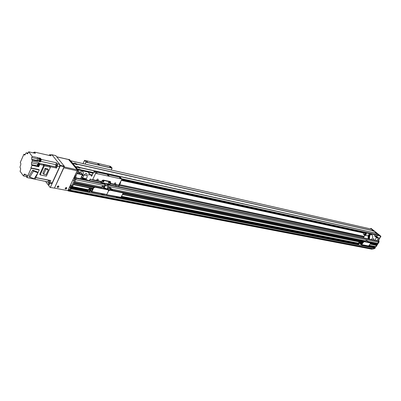 <?xml version="1.0" encoding="UTF-8"?>
<svg xmlns="http://www.w3.org/2000/svg" width="401" height="401" viewBox="0 0 401 401"><rect width="100%" height="100%" fill="white"/><g stroke="black" fill="none" stroke-linecap="round" stroke-linejoin="round"><path stroke-width="0.6" d="M377.792 240.851L378.354 241.257L378.464 242.239L377.657 243.447L367.527 241.372L377.657 243.447M376.599 243.227L376.805 243.883M376.99 243.918L369.191 242.334L376.99 243.918L377.226 244.199L376.915 244.62L370.494 243.322L376.915 244.62M375.857 244.404L376.068 245.056M376.283 245.116L370.188 243.893L376.248 245.091L376.484 245.372L375.607 246.645L369.256 245.377L375.607 246.645M374.273 246.379L374.113 247.196M374.78 247.337L375.035 247.668L374.77 248.094L372.88 248.926M371.978 248.755L371.777 249.186L68.225 190.936L67.919 190.545M68.426 190.605L68.225 190.936M87.664 191.427L71.659 188.295L71.318 189.006L69.373 190.44L70.005 190.094L69.062 189.914L70.761 188.019L71.704 188.204L70.761 188.019M87.924 190.5L70.822 187.132L70.832 187.588L87.729 190.901M73.378 184.52L72.235 186.56M74.255 182.655L73.889 183.473M104.836 185.703L75.714 179.688L74.766 181.608M74.411 178.936L74.616 179.603M119.247 185.538L363.862 237.021M73.373 184.66L92.962 188.585M122.541 194.51L362.795 242.63M370.068 244.089L376.484 245.372M73.433 184.53L93.027 188.455M122.601 194.385L362.825 242.54M370.118 244.003L376.479 245.277M73.518 184.355L93.107 188.285M122.696 194.204L362.915 242.435M73.523 184.335L93.117 188.269L73.528 184.335M73.929 183.473L93.543 187.432L73.929 183.478M122.997 193.377L363.281 241.868L122.997 193.382M74.31 182.666L101.212 188.124M106.721 189.242L107.628 189.427M112.611 190.435L365.211 241.668M369.136 242.465L377.221 244.104M74.396 182.495L101.303 187.934M106.801 189.077L107.719 189.237M112.691 190.269L365.286 241.542M369.206 242.354L377.02 243.943M101.704 187.107L74.807 181.613L101.709 187.102M365.632 240.991L111.067 189.016L365.637 240.986M80.07 173.021L78.31 172.375L80.07 173.021M81.528 170.641L80.766 172.26L82.426 174.26L82.431 174.751L80.526 178.771M77.979 171.653L80.766 172.26M77.273 173.157L82.426 174.26M77.062 173.603L82.431 174.751M375.04 247.432L375.456 247.708L375.211 247.357M375.456 247.708L374.83 247.998L375.06 247.628M374.253 247.227L374.379 246.399M369.291 245.322L376.158 246.595L375.762 246.515L378.684 241.883L378.384 239.853L380.514 236.475L370.92 228.425L370.394 228.891M68.401 190.786L371.943 249.096L372.77 248.911M371.171 228.48L380.87 236.234L378.78 239.938L379.08 241.968L376.158 246.595M375.226 248.079L373.902 248.826L371.948 249.091M374.775 246.48L374.649 247.302M373.602 248.765L373.902 248.826M117.117 196.966L115.884 197.588L103.268 195.132L102.791 194.159L101.518 194.786L88.456 192.239L87.749 190.866L87.969 191.909M102.536 194.455L102.816 194.821M115.202 196.64L115.628 196.675M103.719 194.39L104.17 194.43M95.012 187.192L94.771 186.901L93.418 187.633L93.664 187.924L95.012 187.192L108.095 189.838L108.536 190.921L109.849 190.194L122.776 192.891L122.891 193.808L120.681 197.663L106.34 194.856M109.849 190.194L109.603 189.909L108.591 190.234M109.603 189.909L122.48 192.751M93.664 187.924L91.899 191.598L106.776 194.52L108.536 190.921L106.776 194.52L106.175 194.756M122.651 192.746L122.235 192.465M116.225 196.791L115.187 196.585M104.776 194.545L103.709 194.34M112.696 190.264L112.034 189.498L110.024 189.087L110.681 189.853L112.696 190.264L112.576 190.51M110.942 189.272L111.267 188.605L110.611 187.838L108.601 187.427L107.593 189.498M110.024 189.087L109.618 189.909M108.395 189.964L109.257 188.194L108.601 187.427M111.267 188.605L109.257 188.194M364.945 235.282L363.351 237.838M374.78 240.224L376.394 237.663L374.554 235.863L375.201 234.831M373.296 238.705L373.742 238.5L373.516 239.452L373.296 238.705M368.95 234.695L370.935 234.214C373.105 235.542 373.286 237.312 371.476 239.532M368.133 238.836L368.183 235.608M374.554 235.863L376.669 236.324L378.469 237.788L376.9 240.665M377.316 235.297L376.669 236.324M377.055 237.267L376.053 236.555L377.055 237.267M369.486 235.317L368.83 238.4M368.98 239.011L369.441 235.387L370.389 234.344M370.709 234.284L369.622 235.427L369.156 239.051M371.02 234.269L369.837 235.472L369.376 239.096M368.664 238.946L368.8 235.582L371.136 234.274M376.394 237.663L378.509 238.114M376.359 237.332L378.469 237.788M372.128 230.58L372.038 230.094L373.637 231.277L372.238 230.61L77.127 164.23L76.972 164.671L72.641 163.222L75.403 166.56L77.107 166.936L77.914 166.535L80.055 167.733L79.894 168.184L75.553 166.736L77.463 169.047L93.548 172.575M74.28 163.588L74.115 163.222L75.007 163.042L77.127 164.23M75.664 164.415L75.213 164.209M78.621 167.944L78.09 167.698M375.311 233.166L375.216 232.67L376.825 233.858L375.426 233.192L80.055 167.733M74.195 163.428L72.496 163.047L70.626 160.791L371.943 229.252L374.013 231.006M372.078 230.48L76.982 164.059M376.624 233.452L377.346 233.613L379.431 235.302L379.216 235.708L121.819 179.432M373.436 230.876L374.158 231.041L377.196 233.582M377.186 233.487L376.464 233.327M375.266 233.061L79.909 167.558M373.998 230.911L373.276 230.75M81.283 178.931L80.671 178.47M81.388 176.956L83.047 178.901M80.892 178.45L83.333 178.961L83.724 179.437M81.518 176.671L83.819 179.458M86.14 179.322L83.202 178.706M82.235 177.412L81.899 177.342M57.203 187.077L58.646 186.044M57.263 186.59L58.752 186.119C59.007 187.167 58.551 187.588 57.378 187.372L57.263 186.59M65.188 188.625L66.601 187.593M65.248 188.139L66.711 187.668C66.962 188.706 66.516 189.122 65.363 188.916L65.248 188.139M54.777 188.154L54.601 187.778L63.809 167.869L77.182 170.776L67.99 190.355L67.533 190.605L54.777 188.154M63.814 166.866L63.809 167.869M56.731 156.851L68.471 159.528M68.751 159.593L77.182 169.788L64.23 166.961M77.182 170.776L77.182 169.788M69.553 159.633L78.426 170.209L75.899 176.074L75.979 179.127L72.506 186.505L71.418 186.38L70.877 184.976L69.819 187.072L70.305 187.919L70.571 187.538L71.483 187.728M71.498 186.395L72.506 186.505M71.263 186.184L70.761 187.257L69.819 187.072M71.704 188.204L70.005 190.094M74.832 178.305L74.521 179.808M68.561 189.137L68.22 189.989L69.062 189.914M71.563 186.315L75.037 178.931L74.962 175.879L77.488 170.004L68.546 159.488M74.145 177.252L74.812 178.129L74.391 180.024C73.739 180.781 73.273 180.676 72.987 179.718M68.391 190.199L69.328 190.38M74.792 178.239L74.285 178.635L74.461 179.849M71.413 188.821L70.471 188.64M106.686 189.317L108.185 186.239L108.17 185.237L107.042 183.919L101.167 182.691L101.824 181.087L103.147 180.365L102.856 180.074M102.907 180.084L110.17 181.859L103.147 180.365M110.17 181.859L110.601 182.941L109.944 184.53L107.042 183.919M103.959 181.538L102.731 181.969C102.496 181.077 102.872 180.696 103.864 180.831L103.959 181.538M109.804 182.776L108.591 183.202C108.355 182.32 108.731 181.944 109.709 182.069L109.804 182.776M110.36 181.874L109.924 181.578M102.581 181.743L103.719 181.257L103.769 180.766M108.44 182.981L109.558 182.49L109.613 182.004M101.072 181.853L100.857 182.33L101.167 182.691M104.115 183.307L105.242 184.625L105.252 185.633L104.16 187.889M103.809 187.818L105.007 185.107L103.749 183.232M365.326 232.675L365.121 234.535M365.817 232.991L365.542 234.254M365.712 232.76C366.028 233.858 365.682 234.46 364.669 234.555L364.349 234.395L364.519 232.5M369.055 233.487C369.115 235.011 368.499 235.768 367.201 235.763L364.594 235.207M366.384 232.906C366.439 234.435 365.822 235.192 364.519 235.192C363.391 234.615 363.166 233.673 363.852 232.349M81.659 176.38C82.947 175.653 83.478 174.28 83.248 172.265L82.35 171.192M48.907 155.367L49.884 154.611L52.11 155.122M52.416 155.317L59.689 164.385L59.679 166.646L52.205 182.871L51.223 183.668L48.977 183.227M56.541 162.806L57.403 163.884L57.388 166.144L56.511 168.054L55.769 166.911L55.784 164.661L56.541 162.806L41.358 159.448L40.401 158.215L38.877 157.879L39.829 159.107L38.807 158.881L37.859 157.648L37.343 158.796L37.323 160.58L37.879 161.307L32.22 160.074L32.165 161.302L38.847 162.756L38.421 163.693M34.115 152.596L34.386 152.059L50.982 155.839L50.15 154.801M34.386 152.059L35.358 153.317L28.717 151.814L27.393 153.799M32.22 160.074L31.664 159.342L31.694 157.548L32.21 156.395L28.717 151.814M32.21 156.395L37.859 157.648M40.336 158.741L40.717 158.856L39.884 160.821M40.882 158.836L40.631 158.776M40.17 160.916L41.012 159.002M40.401 158.215L40.185 158.706M39.714 160.786L39.869 161.137L39.082 160.966M41.358 159.448L40.426 161.864L39.869 161.137M24.576 155.072L23.875 154.29L20.266 162.465L20.792 163.187L20.757 164.951L20.115 166.405L20.055 167.613L20.581 168.34L20.551 170.109L20.05 171.237L23.433 175.944L24.01 174.651L25.564 174.961M23.875 154.29L25.223 154.591M28.11 153.182L26.546 152.831L25.885 153.107L25.313 154.405L24.546 155.067M34.907 153.217L34.481 152.671M27.644 153.748L27.363 153.789M37.338 164.044L31.499 162.791L31.473 164.59L32.03 165.337L30.882 167.904L31.158 168.275L26.997 177.578L26.516 176.911L27.103 175.603L26.506 174.926L25.604 175.016L24.767 174.004L24.01 174.651M31.499 162.791L32.165 161.302M27.158 153.638L26.546 152.831M35.794 177.538L50.782 180.535L49.914 182.415L48.932 183.217L47.794 181.899L30.887 178.345M26.661 176.585L23.433 175.944M25.604 175.016L26.792 175.252M47.794 181.899L48.706 180.119M49.213 180.219L49.057 182.26L49.734 180.325M56.511 168.054L50.05 166.661M40.21 174.891L39.734 174.26L43.784 165.312L43.363 164.646L49.508 165.969L50.456 167.182L46.366 176.149L40.21 174.891L44.3 165.864L43.363 164.646M32.03 165.337L38.722 166.756L39.764 164.445L43.784 165.312M30.882 167.904L38.937 169.588L39.218 169.959L37.92 172.836M37.894 172.891L35.057 179.172L26.997 177.578M31.158 168.275L39.218 169.959M32.737 170.119L28.962 176.044L29.719 177.087L33.504 171.152L32.737 170.119L37.153 171.813L37.925 172.846L34.155 178.746L29.719 177.087M33.504 171.152L37.925 172.846M31.473 164.59L38.16 166.019L38.722 166.756M38.847 162.756L39.764 164.445M38.807 158.881L37.879 161.307M40.426 161.864L38.902 161.533L39.829 159.107M38.466 165.954L38.536 165.984C39.418 165.433 39.584 164.686 39.042 163.748L38.937 163.743M38.747 163.708L38.872 163.713C39.413 164.651 39.248 165.392 38.366 165.949L38.28 165.909M38.27 165.879L38.371 165.929C39.238 165.387 39.403 164.656 38.867 163.733L38.727 163.728M38.426 163.698L38.626 163.683C39.163 164.6 38.997 165.332 38.13 165.879L37.98 165.788M37.965 165.693L38.145 165.824C38.967 165.307 39.123 164.61 38.616 163.738L38.586 163.733M37.283 165.548L37.935 163.588C38.441 164.465 38.285 165.162 37.458 165.678L37.283 165.548M56.09 166.365L56.275 166.49C57.137 165.974 57.303 165.267 56.762 164.375L56.09 166.365M50.456 167.182L44.3 165.864M42.867 173.192L45.092 168.3L47.594 168.831L48.366 169.829L46.135 174.716L43.634 174.199L42.867 173.192M43.634 174.199L45.859 169.297L45.092 168.3M45.859 169.297L48.366 169.829M34.296 152.636L34.742 153.177L34.27 152.656M33.98 152.621L34.491 153.122M34.456 153.117L34.135 152.656M33.002 152.786L33.483 152.51L33.779 152.961M39.869 160.731L40.045 160.856C40.867 160.35 41.027 159.658 40.521 158.781L40.496 158.776M39.529 158.716L39.844 158.631C40.346 159.508 40.185 160.2 39.363 160.706L39.223 160.621M68.766 190.274L67.98 190.375M58.205 185.949L57.243 186.64M66.175 187.508L65.223 188.204M67.844 190.53L68.656 190.505M54.456 188.089L50.105 187.437L54.456 188.089L64.33 166.25L55.734 155.613L51.714 154.691L52.05 155.107M50.391 187.312L60.265 165.864L64.325 166.751M64.33 166.25L60.27 165.362L60.265 165.864M60.27 165.362L59.914 164.921M45.619 181.468L50.105 187.437M51.373 154.951L51.714 154.691M50.1 183.447L48.852 184.946L48.416 182.721M46.732 181.688L46.185 181.583M97.869 179.092L98.135 179.217C98.395 180.199 97.979 180.615 96.882 180.465C96.551 179.688 96.877 179.232 97.869 179.092M115.423 182.826L115.668 182.941C115.919 183.894 115.518 184.305 114.46 184.174L114.445 183.267L115.423 182.826M89.207 174.851L88.736 175.207L89.067 173.768L89.207 174.851M85.147 164.074L86.014 162.084L112.105 168.079L110.586 166.38L84.536 160.35L83.012 163.588M110.701 182.59L110.315 181.558L103.293 180.064L101.969 180.786L101.147 181.869L92.255 179.994M110.586 182.124L110.546 181.648M110.746 182.645L109.924 183.718M108.501 182.761L109.308 181.949M102.646 181.523L103.463 180.706M91.057 172.721L93.117 173.473M89.248 180.595L90.29 179.026L92.185 179.984L92.641 179.643L95.654 173.352L121.974 179.117L118.521 185.523L110.2 183.768M83.042 174.786L83.037 175.543L82.546 175.713M86.591 180.039L87.012 179.623L87.212 180.169M91.959 175.894L90.496 174.52L92.441 174.886M86.014 162.084L84.536 160.35M98.13 163.834L99.278 164.656L97.714 163.849L98.13 163.834M109.613 166.54L110.556 167.217L109.613 166.54M86.451 161.192L87.413 161.879L86.451 161.192M112.105 168.079L111.237 170.004M120.345 177.337L121.974 179.117M116.079 185.011L115.553 186.089L116.079 185.011M81.558 176.595L82.671 177.944L84.1 174.926L86.125 173.387C87.368 174.159 87.568 175.728 86.726 178.089L85.869 179.889M82.671 177.944L86.421 178.731M82.411 170.831L82.25 171.172M119.458 177.578L120.425 178.28L119.458 177.578M96.085 172.43L97.072 173.142L96.085 172.43M107.869 174.966L109.047 175.818L107.458 174.986L107.869 174.966M95.654 173.352L94.019 171.583L91.634 176.27L88.065 172.069M94.11 171.543L120.39 177.347M120.616 181.869L120.475 183.041L120.084 182.956M120.475 183.041L118.656 186.736M92.32 189.919L92.024 189.437L92.561 189.422M91.207 189.718L90.626 189.287L91.207 189.718M91.879 190.841L91.674 190.56L92.004 190.575M87.749 190.866L89.162 188.54L91.568 191.372L93.418 187.633M100.796 193.813L101.258 193.858M88.907 191.483L90.13 190.525M94.771 186.901L108.095 189.838M108.3 189.853L107.854 189.553M121.137 197.342L91.468 191.939M101.859 193.974L100.786 193.763M88.962 191.016L90.22 190.59C90.441 191.488 90.055 191.863 89.057 191.708L88.962 191.016M91.899 191.598L91.303 191.838L89.042 189.097L87.984 191.157M104.36 186.681L102.19 186.109L101.177 188.199M103.197 188.605L103.603 187.778L104.255 188.55L106.3 188.966L106.18 189.212M104.135 187.147L102.841 186.881L102.19 186.109M102.11 188.385L102.841 186.881M106.3 188.966L105.643 188.194L103.603 187.778M361.892 244.069L361.697 243.793L362.028 243.853M360.689 242.836L361.617 243.502L360.689 242.836M360.449 243.171L359.993 242.846L360.449 243.171M361.582 244.124L361.126 243.793L361.582 244.124M364.89 245.522L364.143 245.978L358.028 244.79L357.727 243.883L357.913 244.725M357.727 243.883L358.99 242.354L361.582 244.475L363.186 241.998L363.446 242.219L364.248 241.693L370.334 242.926L370.369 243.613L368.434 246.219L361.522 244.861M358.389 244.269L358.975 243.587M364.248 241.693L363.988 241.477L363.186 241.998M363.988 241.477L370.334 242.926M363.446 242.219L361.502 244.861L358.905 242.74L357.983 244.099M364.454 245.437L363.953 245.337M358.494 243.973L359.161 243.613L358.459 244.465L358.494 243.973M366.048 240.324L367.702 241.101L366.048 240.324L365.181 241.718M367.211 242.129L367.557 241.577L369.105 242.515M366.118 241.908L366.745 240.901M367.702 241.101L367.07 242.104M369.211 242.349L367.557 241.577M68.34 190.886L371.887 249.161M70.731 187.417L87.794 190.771M88.967 191.001L89.944 191.192M121.147 197.322L357.762 243.823M358.499 243.963L358.765 244.019M361.928 244.65L373.993 247.011M88.912 191.137L89.824 191.312M121.072 197.447L357.712 243.908M368.805 246.089L374.008 247.106M71.624 187.858L87.694 191.006L71.614 187.843M88.892 191.242L89.704 191.402M120.997 197.543L357.672 243.978L121.007 197.538M374.805 247.332L368.74 246.144L374.825 247.347M71.734 188.064L87.654 191.187M88.897 191.427L89.408 191.528M120.751 197.673L357.622 244.094M368.499 246.224L375.02 247.502M116.967 197.162L357.587 244.254M364.78 245.658L375.035 247.668M71.343 188.971L374.77 248.094M71.318 189.006L374.745 248.114M70.055 190.154L373.562 248.79L70.04 190.164M69.393 190.435L372.92 248.931M74.416 178.926L74.786 179.001L74.416 178.916M74.491 179.036L74.771 179.092M76.11 177.914L103.819 183.698M107.513 184.47L377.953 240.926M119.618 184.781L364.183 236.5M119.678 184.666L364.233 236.42M121.348 180.385L363.522 233.011M121.408 180.265L363.552 232.926M121.443 180.189L363.572 232.871M121.618 179.833L363.682 232.62L121.613 179.843M121.643 179.788L363.702 232.585M81.493 170.716L82.37 170.906M121.779 179.518L363.817 232.4M89.162 190.741L90.105 190.926M121.272 197.061L357.877 243.638M358.644 243.788L358.895 243.838M368.975 245.823L374.108 246.836M70.882 187.006L87.984 190.375M89.293 190.63L90.14 190.801M121.333 196.946L357.928 243.557M369.03 245.743L374.103 246.745M70.937 186.876L88.045 190.249M89.473 190.53L90.15 190.665M121.393 196.826L357.978 243.472M369.08 245.663L374.098 246.655M72.396 186.676L88.255 189.808M358.153 243.191L121.593 196.42L358.163 243.181M72.461 186.595L88.295 189.728M121.638 196.325L358.193 243.126M73.959 183.417L93.583 187.382M122.992 193.317L363.311 241.833M370.504 243.282L376.98 244.59M74.25 182.796L94.446 186.891M122.49 192.575L363.827 241.482M370.188 242.77L377.226 244.199M74.837 181.553L101.734 187.046M107.242 188.174L108.15 188.36M111.097 188.961L365.657 240.951M367.552 241.337L377.722 243.417M108.115 186.38L378.464 242.239M76.16 178.3L104.175 184.134M107.889 184.911L378.354 241.257M379.08 241.968L378.684 241.883M378.574 240.901L378.97 240.986M378.494 240.836L378.89 240.921M378.384 239.853L378.78 239.938M380.514 236.475L380.91 236.56M380.479 236.144L380.87 236.234M370.92 228.425L371.316 228.515M374.073 247.076L374.469 247.156M374.058 246.911L374.454 246.991M121.633 178.736L379.431 235.302M379.446 235.462L121.894 179.026M93.443 172.791L77.714 169.347M379.326 235.658L121.859 179.347M93.298 173.097L78.06 169.768M93.253 173.187L78.16 169.889L93.248 173.202M75.979 179.127L75.037 178.931M70.761 187.503L69.819 187.317M69.699 159.668L68.766 159.453M78.426 170.209L77.488 170.004M78.431 170.701L77.488 170.495M75.899 176.074L74.962 175.879M75.904 177.553L74.962 177.357M75.974 177.643L75.037 177.448M101.162 182.45L109.944 184.29M105.252 185.633L108.185 186.239M105.242 184.625L108.17 185.237M57.403 163.884L59.689 164.385M48.656 180.219L35.749 177.638M49.914 182.415L52.205 182.871M57.388 166.144L59.679 166.646M39.067 161.001L38.045 160.781M40.596 161.337L55.784 164.661M55.769 166.911L39.037 163.292M31.664 159.342L37.323 160.58M31.694 157.548L37.343 158.796M24.341 154.916L24.827 155.022M92.641 179.643L101.608 181.533M110.385 183.382L118.982 185.192M86.02 162.225L112.105 168.214M84.1 174.926L87.258 175.603M89.834 179.372L91.764 179.778M89.308 188.635L92.621 189.297M359.141 242.435L362.499 243.101M88.892 191.232L89.714 191.397M69.378 190.44L372.895 248.931M76.085 177.844L103.789 183.628M107.448 184.395L377.812 240.856M121.448 180.179L363.572 232.866M72.355 186.686L88.245 189.823M370.198 243.878L376.248 245.091M376.033 246.655L375.717 246.59M375.241 247.352L374.84 247.277M370.86 228.39L371.251 228.48M122.531 192.605L122.776 192.891M74.26 163.558L74.115 163.222M77.172 167.062L77.027 166.726M379.216 235.708L121.814 179.442M371.912 229.232L70.611 160.771M56.676 156.781L68.636 159.508M71.458 186.405L72.396 186.59M70.571 187.538L71.508 187.723M69.639 159.623L68.706 159.413M110.23 181.723L110.475 182.004M82.421 171.207L81.368 170.976M49.884 154.611L52.15 155.132M38.616 163.738L37.935 163.588M38.145 165.824L37.488 165.683M34.16 152.661L33.483 152.51M40.521 158.781L39.844 158.631M40.045 160.856L39.393 160.716M92.205 179.989L101.147 181.869M94.09 171.533L120.37 177.337M110.195 183.773L118.521 185.523M108.165 189.698L108.41 189.989M89.162 188.54L92.651 189.232M370.158 242.745L370.419 242.961M358.99 242.354L362.524 243.061"/></g></svg>
